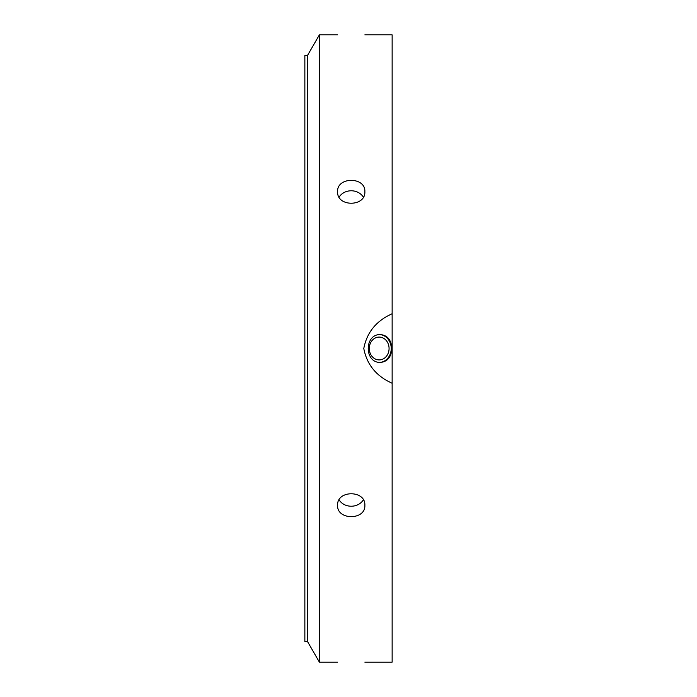 <?xml version="1.0" encoding="UTF-8"?>
<svg xmlns="http://www.w3.org/2000/svg" width="697" height="697" viewBox="0 0 697 697"><rect width="100%" height="100%" fill="white"/><g stroke="black" fill="none" stroke-linecap="round" stroke-linejoin="round"><path stroke-width="1.05" d="M363.329 197.146A13.635 11.814 0 0 0 351.227 190.778A13.635 11.814 0 0 0 339.125 197.146M364.862 191.675C365.698 207.07 336.756 207.07 337.592 191.675C336.756 176.602 365.698 176.602 364.862 191.675M364.862 34.85L392.141 34.85L392.141 662.15L364.862 662.15M339.125 499.854A13.635 11.814 180 0 0 351.227 506.222A13.635 11.814 180 0 0 363.329 499.854M364.862 505.325C365.698 520.398 336.756 520.398 337.592 505.325C336.756 489.93 365.698 489.93 364.862 505.325M307.586 55.307L307.586 641.693L304.859 641.693L304.859 55.307L307.586 55.307L319.4 34.85L319.4 662.15L337.592 662.15M319.4 34.85L337.592 34.85M392.141 383.245C376.302 376.188 366.849 364.601 363.79 348.5C366.849 332.399 376.302 320.812 392.141 313.755M379.185 337.078A11.422 9.889 -90 0 1 389.074 348.5A11.422 9.889 -90 0 1 379.185 359.922A11.422 9.889 -90 0 1 369.288 348.5A11.422 9.889 -90 0 1 379.185 337.078M380.623 362.414C364.104 363.268 364.104 333.732 380.623 334.586C387.637 335.414 391.348 340.049 391.766 348.5C391.348 356.951 387.637 361.586 380.623 362.414M379.909 334.612A13.914 12.049 -90 0 1 391.226 348.5A13.914 12.049 -90 0 1 379.909 362.388M307.586 641.693L319.4 662.15"/></g></svg>
